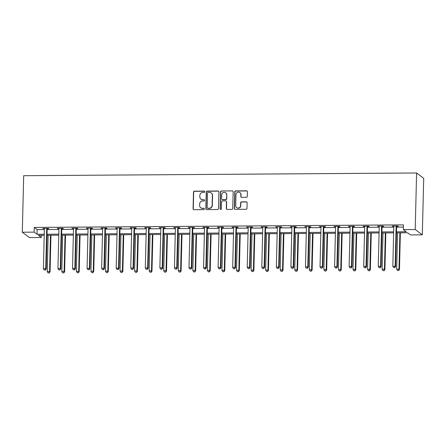 <?xml version="1.0" encoding="UTF-8"?>
<svg xmlns="http://www.w3.org/2000/svg" width="446" height="446" viewBox="0 0 446 446"><rect width="100%" height="100%" fill="white"/><g stroke="black" fill="none" stroke-linecap="round" stroke-linejoin="round"><path stroke-width="0.67" d="M204.781 191.747A0.652 0.636 -53.1 0 0 204.156 191.105L194.423 191.172A0.937 0.903 -53.1 0 0 193.486 192.103L193.079 208.75A0.937 0.903 -53.1 0 0 193.971 209.67L203.705 209.603A0.652 0.636 -53.1 0 0 204.112 208.433A0.652 0.636 -53.1 0 0 203.738 208.304L202.478 208.315A2.994 2.899 -53.1 0 1 199.618 205.377L199.652 203.989A2.994 2.899 -53.1 0 1 202.657 201.007L203.917 201.001A0.652 0.636 -53.1 0 0 204.324 199.83A0.652 0.636 -53.1 0 0 203.945 199.708L202.685 199.713A2.994 2.899 -53.1 0 1 199.825 196.775L199.864 195.387A2.994 2.899 -53.1 0 1 202.863 192.41L204.123 192.399A0.652 0.636 -53.1 0 0 204.781 191.747M204.625 191.312A0.652 0.636 -53.1 0 0 204.346 191.25L194.618 191.317A0.937 0.903 -53.1 0 0 193.675 192.248L193.269 208.895A0.937 0.903 -53.1 0 0 193.531 209.559M204.201 208.511A0.652 0.636 -53.1 0 0 203.928 208.449L202.478 208.315M204.413 199.914A0.652 0.636 -53.1 0 0 204.14 199.853L202.685 199.713M246.343 197.333A0.937 0.903 -53.1 0 0 247.279 196.402L247.396 191.73A0.937 0.903 -53.1 0 0 246.504 190.816L235.694 190.888A0.937 0.903 -53.1 0 0 234.752 191.819L234.345 208.466A0.937 0.903 -53.1 0 0 235.243 209.38L246.047 209.308A0.937 0.903 -53.1 0 0 246.989 208.377L247.129 202.735A0.937 0.903 -53.1 0 0 246.231 201.815L241.609 201.848A0.937 0.903 -53.1 0 0 240.667 202.779L240.6 205.578A2.503 2.42 -53.1 0 1 236.648 207.596A2.503 2.42 -53.1 0 1 235.7 205.612L235.967 194.651A2.503 2.42 -53.1 0 1 239.92 192.633A2.503 2.42 -53.1 0 1 240.868 194.618L240.823 196.446A0.937 0.903 -53.1 0 0 241.715 197.366L246.343 197.333M34.152 232.143L34.27 227.432L403.474 224.879L403.357 229.59L415.209 229.506L416.592 172.981L23.683 175.696L22.3 232.221L34.152 232.143L37.035 234.306L44.243 234.256M218.908 191.931A0.937 0.903 -53.1 0 0 218.01 191.011L207.2 191.083A0.937 0.903 -53.1 0 0 206.264 192.014L205.857 208.661A0.937 0.903 -53.1 0 0 206.749 209.581L217.559 209.503A0.937 0.903 -53.1 0 0 218.501 208.572L218.908 191.931M221.445 190.988L232.255 190.91A0.937 0.903 -53.1 0 1 233.152 191.83L232.745 208.477A0.937 0.903 -53.1 0 1 231.803 209.408L227.181 209.436A0.937 0.903 -53.1 0 1 226.284 208.522L226.451 201.77A0.937 0.903 -53.1 0 0 225.559 200.851L222.487 200.873A0.937 0.903 -53.1 0 0 221.55 201.804L221.378 208.834A0.652 0.636 -53.1 0 1 220.341 209.358A0.652 0.636 -53.1 0 1 220.095 208.84L220.508 191.919A0.937 0.903 -53.1 0 1 221.445 190.988L232.255 190.91M396.461 232.84L407.583 232.762L410.465 234.925L422.317 234.841L423.7 178.316L416.592 172.981M34.27 227.432L37.152 229.595L44.36 229.545M47.181 229.523L58.917 229.445M61.743 229.422L73.479 229.344M76.299 229.322L88.035 229.244M90.861 229.222L102.597 229.144M105.418 229.121L117.153 229.043M119.98 229.021L131.715 228.943M134.536 228.921L146.271 228.843M149.098 228.82L160.833 228.737M163.654 228.72L175.389 228.636M178.216 228.62L189.951 228.536M192.772 228.519L204.508 228.436M207.334 228.419L219.07 228.335M221.891 228.319L233.626 228.235M236.452 228.218L248.188 228.135M251.009 228.118L262.744 228.034M265.571 228.017L277.306 227.934M280.127 227.912L291.862 227.834M294.689 227.811L306.424 227.733M309.245 227.711L320.981 227.633M323.807 227.611L335.543 227.532M338.363 227.51L350.099 227.432M352.925 227.41L364.661 227.332M367.482 227.309L379.217 227.231M382.044 227.209L393.779 227.125M396.6 227.109L403.418 227.064M47.321 228.759L48.831 228.748L48.352 228.391L42.755 228.43L44.371 228.781M61.883 228.659L63.393 228.647L62.914 228.291L57.311 228.324L58.928 228.681M76.439 228.558L77.95 228.547L77.47 228.185L71.873 228.224L73.49 228.581M91.001 228.458L92.512 228.447L92.032 228.084L86.429 228.123L88.046 228.48M105.557 228.358L107.068 228.346L106.588 227.984L100.991 228.023L102.608 228.38M120.119 228.257L121.63 228.246L121.15 227.884L115.547 227.923L117.164 228.28M134.675 228.157L136.186 228.146L135.707 227.783L130.109 227.822L131.726 228.174M149.237 228.057L150.748 228.045L150.269 227.683L144.666 227.722L146.282 228.073M163.793 227.956L165.304 227.945L164.825 227.583L159.228 227.622L160.844 227.973M178.355 227.856L179.866 227.845L179.387 227.482L173.784 227.521L175.401 227.873M192.912 227.755L194.423 227.744L193.943 227.382L188.346 227.421L189.963 227.772M207.474 227.65L208.984 227.644L208.505 227.282L202.902 227.321L204.519 227.672M222.03 227.549L223.541 227.544L223.061 227.181L217.464 227.22L219.081 227.571M236.592 227.449L238.103 227.438L237.623 227.081L232.02 227.12L233.637 227.471M251.148 227.349L252.659 227.337L252.18 226.981L246.582 227.02L248.199 227.371M265.71 227.248L267.221 227.237L266.741 226.88L261.139 226.919L262.755 227.27M280.266 227.148L281.777 227.137L281.298 226.78L275.7 226.819L277.317 227.17M294.828 227.047L296.339 227.036L295.86 226.68L290.257 226.713L291.874 227.07M309.39 226.947L310.895 226.936L310.416 226.574L304.819 226.613L306.435 226.969M323.947 226.847L325.457 226.836L324.978 226.473L319.375 226.512L320.992 226.869M338.508 226.746L340.014 226.735L339.534 226.373L333.937 226.412L335.554 226.769M353.065 226.646L354.576 226.635L354.096 226.273L348.493 226.312L350.11 226.668M367.627 226.546L369.137 226.535L368.652 226.172L363.055 226.211L364.672 226.562M382.183 226.445L383.694 226.434L383.214 226.072L377.611 226.111L379.228 226.462M396.745 226.345L398.256 226.334L397.771 225.971L392.173 226.01L393.79 226.362M41.316 235.293L41.261 237.478L29.408 237.562L22.3 232.221M422.317 234.841L415.209 229.506M396.488 231.82L406.239 231.753L403.357 229.59M47.064 234.234L58.805 234.156M61.626 234.133L73.361 234.055M76.182 234.033L87.923 233.955M90.744 233.933L102.48 233.855M105.301 233.832L117.042 233.754M119.862 233.732L131.598 233.654M134.419 233.632L146.16 233.548M148.981 233.531L160.716 233.448M163.537 233.431L175.278 233.347M178.099 233.33L189.834 233.247M192.655 233.23L204.396 233.147M207.217 233.13L218.953 233.046M221.774 233.029L233.514 232.946M236.335 232.929L248.071 232.845M250.892 232.829L262.633 232.745M265.454 232.723L277.189 232.645M280.016 232.622L291.751 232.544M294.572 232.522L306.307 232.444M309.134 232.422L320.869 232.344M323.69 232.321L335.425 232.243M338.252 232.221L349.987 232.143M352.808 232.121L364.544 232.043M367.37 232.02L379.106 231.937M381.927 231.92L393.662 231.836M44.221 235.276L38.378 235.315L41.261 237.478M393.64 232.857L381.904 232.94M379.078 232.957L367.342 233.041M364.521 233.057L352.786 233.141M349.959 233.158L338.224 233.241M335.403 233.264L323.668 233.342M320.841 233.364L309.106 233.442M306.285 233.464L294.55 233.542M291.723 233.565L279.988 233.643M277.167 233.665L265.431 233.743M262.605 233.765L250.869 233.843M248.048 233.866L236.313 233.944M233.487 233.966L221.751 234.05M218.93 234.066L207.195 234.15M204.368 234.167L192.633 234.25M189.812 234.267L178.071 234.351M175.25 234.367L163.515 234.451M160.694 234.468L148.953 234.551M146.132 234.568L134.397 234.652M131.576 234.668L119.835 234.752M117.014 234.769L105.278 234.852M102.457 234.875L90.716 234.953M87.895 234.975L76.16 235.053M73.339 235.075L61.598 235.154M58.777 235.176L47.042 235.254M37.152 229.595L37.035 234.306M43.234 228.787L43.245 228.424M57.79 228.686L57.802 228.324M72.352 228.586L72.364 228.224M86.909 228.486L86.92 228.123M101.471 228.385L101.482 228.023M116.027 228.285L116.038 227.923M130.589 228.185L130.6 227.822M145.145 228.084L145.156 227.722M159.707 227.984L159.718 227.616M174.263 227.884L174.275 227.516M188.825 227.783L188.836 227.415M203.387 227.683L203.393 227.315M217.943 227.583L217.955 227.215M232.505 227.477L232.511 227.114M247.062 227.376L247.073 227.014M261.624 227.276L261.629 226.914M276.18 227.176L276.191 226.813M290.742 227.075L290.747 226.713M305.298 226.975L305.309 226.613M319.86 226.875L319.866 226.512M334.416 226.774L334.428 226.412M348.978 226.674L348.984 226.312M363.535 226.574L363.546 226.211M378.097 226.473L378.102 226.111M392.653 226.373L392.664 226.005M200.962 199.15L201.152 199.295A2.994 2.899 -53.1 0 0 202.88 199.858M200.75 207.747L200.945 207.892A2.994 2.899 -53.1 0 0 202.668 208.46M218.64 191.267A0.937 0.903 -53.1 0 0 218.205 191.156L207.396 191.228A0.937 0.903 -53.1 0 0 206.453 192.159L206.046 208.806A0.937 0.903 -53.1 0 0 206.314 209.469M208.176 192.371A0.652 0.636 -53.1 0 0 207.524 193.023L207.161 207.635A0.652 0.636 -53.1 0 0 207.791 208.276L209.118 208.271A2.994 2.899 -53.1 0 0 212.123 205.288L212.363 195.303A2.994 2.899 -53.1 0 0 209.508 192.365L208.176 192.371M207.412 208.154L207.602 208.299A0.652 0.636 -53.1 0 0 207.981 208.421L207.791 208.276M211.231 192.928L211.426 193.073A2.994 2.899 -53.1 0 1 212.558 195.448L212.313 205.433A2.994 2.899 -53.1 0 1 209.308 208.416L207.981 208.421M232.884 191.167A0.937 0.903 -53.1 0 0 232.45 191.055M226.094 201.029L226.289 201.174A0.937 0.903 -53.1 0 1 226.64 201.915L226.479 208.667A0.937 0.903 -53.1 0 0 226.741 209.325M221.64 191.128A0.937 0.903 -53.1 0 0 220.703 192.059L220.285 208.984A0.652 0.636 -53.1 0 0 220.447 209.425M226.624 194.763A2.503 2.42 -53.1 0 0 223.123 192.583A2.503 2.42 -53.1 0 0 221.718 194.796L221.629 198.66A0.937 0.903 -53.1 0 0 222.521 199.579L225.587 199.557A0.937 0.903 -53.1 0 0 226.529 198.626L226.813 194.908A2.503 2.42 -53.1 0 0 225.866 192.923L225.676 192.778M221.98 199.401L222.175 199.546A0.937 0.903 -53.1 0 0 222.71 199.724L222.521 199.579M226.813 194.908L226.719 198.771A0.937 0.903 -53.1 0 1 225.782 199.702L222.71 199.724M239.92 192.633L240.11 192.778A2.503 2.42 -53.1 0 1 241.057 194.763L241.013 196.591A0.937 0.903 -53.1 0 0 241.28 197.255M236.648 207.596L236.837 207.741A2.503 2.42 -53.1 0 0 240.79 205.723L240.6 205.578M246.861 202.071A0.937 0.903 -53.1 0 0 246.426 201.96L241.799 201.993A0.937 0.903 -53.1 0 0 240.862 202.924L240.79 205.723M247.134 191.066A0.937 0.903 -53.1 0 0 246.694 190.955L235.884 191.033A0.937 0.903 -53.1 0 0 234.947 191.964L234.54 208.611A0.937 0.903 -53.1 0 0 234.802 209.269M48.135 235.248L47.243 271.547L49.578 271.53L50.058 271.893L50.956 235.226M48.993 272.868L48.062 272.88L49.183 273.013L49.578 271.53L50.465 235.232M48.062 272.88L47.243 271.547M50.058 271.893L49.183 273.013M46.841 228.397L46.785 228.536A0.953 0.92 -53.1 0 0 46.707 228.893L45.737 268.648L43.401 268.665L44.377 228.904A0.953 0.92 -53.1 0 0 44.316 228.553L44.266 228.419M47.477 228.397L47.265 228.898A0.953 0.92 -53.1 0 0 47.187 229.25L46.217 269.01L45.737 268.648L45.152 269.986L44.215 269.992L45.152 269.986M45.341 270.131L46.217 269.01M43.401 268.665L44.215 269.992M62.691 235.148L61.804 271.447L64.14 271.43L64.62 271.792L65.512 235.126M63.549 272.768L62.618 272.779L63.745 272.913L64.14 271.43L65.027 235.131M62.618 272.779L61.804 271.447M64.62 271.792L63.745 272.913M77.253 235.048L76.366 271.346L78.697 271.33L79.176 271.692L80.074 235.025M78.111 272.668L77.18 272.673L78.301 272.813L78.697 271.33L79.583 235.031M77.18 272.673L76.366 271.346M79.176 271.692L78.301 272.813M61.403 228.296L61.342 228.436A0.953 0.92 -53.1 0 0 61.269 228.787L60.294 268.548L57.963 268.564L58.933 228.804A0.953 0.92 -53.1 0 0 58.878 228.452L58.822 228.319M62.039 228.296L61.821 228.798A0.953 0.92 -53.1 0 0 61.749 229.149L60.773 268.91L60.294 268.548L59.708 269.886L58.777 269.891L59.708 269.886M59.903 270.031L60.773 268.91M57.963 268.564L58.777 269.891M75.959 228.196L75.904 228.335A0.953 0.92 -53.1 0 0 75.826 228.686L74.856 268.447L72.52 268.464L73.495 228.703A0.953 0.92 -53.1 0 0 73.434 228.352L73.384 228.218M76.595 228.196L76.383 228.698A0.953 0.92 -53.1 0 0 76.305 229.049L75.335 268.804L74.856 268.447L74.27 269.785L73.334 269.791L74.27 269.785M74.46 269.93L75.335 268.804M72.52 268.464L73.334 269.791M91.809 234.947L90.923 271.246L93.259 271.229L93.738 271.592L94.63 234.925M92.668 272.567L91.737 272.573L92.863 272.712L93.259 271.229L94.145 234.93M91.737 272.573L90.923 271.246M93.738 271.592L92.863 272.712M106.371 234.847L105.485 271.146L107.815 271.129L108.294 271.491L109.192 234.825M107.23 272.467L106.299 272.473L107.419 272.612L107.815 271.129L108.701 234.83M106.299 272.473L105.485 271.146M108.294 271.491L107.419 272.612M120.927 234.747L120.041 271.045L122.377 271.029L122.856 271.391L123.748 234.724M121.786 272.367L120.855 272.372L121.981 272.512L122.377 271.029L123.263 234.73M120.855 272.372L120.041 271.045M122.856 271.391L121.981 272.512M90.521 228.096L90.46 228.235A0.953 0.92 -53.1 0 0 90.387 228.586L89.412 268.347L87.081 268.364L88.052 228.603A0.953 0.92 -53.1 0 0 87.996 228.252L87.94 228.112M91.157 228.096L90.939 228.597A0.953 0.92 -53.1 0 0 90.867 228.949L89.891 268.704L89.412 268.347L88.826 269.685L87.895 269.691L88.826 269.685M89.022 269.83L89.891 268.704M87.081 268.364L87.895 269.691M105.078 227.995L105.022 228.135A0.953 0.92 -53.1 0 0 104.944 228.486L103.974 268.247L101.638 268.263L102.613 228.503A0.953 0.92 -53.1 0 0 102.552 228.151L102.502 228.012M105.713 227.99L105.501 228.497A0.953 0.92 -53.1 0 0 105.423 228.848L104.453 268.603L103.974 268.247L103.388 269.585L102.452 269.59L103.388 269.585M103.578 269.724L104.453 268.603M101.638 268.263L102.452 269.59M119.639 227.895L119.578 228.034A0.953 0.92 -53.1 0 0 119.506 228.385L118.53 268.146L116.2 268.157L117.17 228.402A0.953 0.92 -53.1 0 0 117.114 228.051L117.058 227.912M120.275 227.889L120.058 228.397A0.953 0.92 -53.1 0 0 119.985 228.748L119.015 268.503L118.53 268.146L117.945 269.484L117.014 269.49L117.945 269.484M118.14 269.624L119.015 268.503M116.2 268.157L117.014 269.49M135.489 234.646L134.603 270.945L136.933 270.928L137.413 271.291L138.31 234.624M136.348 272.266L135.417 272.272L136.537 272.411L136.933 270.928L137.82 234.629M135.417 272.272L134.603 270.945M137.413 271.291L136.537 272.411M134.196 227.794L134.14 227.934A0.953 0.92 -53.1 0 0 134.062 228.285L133.092 268.046L130.756 268.057L131.732 228.302A0.953 0.92 -53.1 0 0 131.67 227.951L131.62 227.811M134.831 227.789L134.62 228.296A0.953 0.92 -53.1 0 0 134.541 228.647L133.571 268.403L133.092 268.046L132.507 269.378L131.57 269.39L132.507 269.378M132.696 269.523L133.571 268.403M130.756 268.057L131.57 269.39M150.046 234.54L149.159 270.845L151.495 270.828L151.975 271.19L152.867 234.524M150.904 272.166L149.973 272.171L151.099 272.311L151.495 270.828L152.381 234.529M149.973 272.171L149.159 270.845M151.975 271.19L151.099 272.311M148.758 227.694L148.696 227.834A0.953 0.92 -53.1 0 0 148.624 228.185L147.648 267.94L145.318 267.957L146.288 228.201A0.953 0.92 -53.1 0 0 146.232 227.85L146.177 227.711M149.393 227.689L149.176 228.196A0.953 0.92 -53.1 0 0 149.103 228.547L148.133 268.302L147.648 267.94L147.063 269.278L146.132 269.289L147.063 269.278M147.258 269.423L148.133 268.302M145.318 267.957L146.132 269.289M164.607 234.44L163.721 270.744L166.051 270.728L166.531 271.09L167.428 234.423M165.466 272.066L164.535 272.071L165.656 272.211L166.051 270.728L166.938 234.429M164.535 272.071L163.721 270.744M166.531 271.09L165.656 272.211M163.314 227.594L163.258 227.733A0.953 0.92 -53.1 0 0 163.18 228.084L162.21 267.84L159.874 267.856L160.85 228.101A0.953 0.92 -53.1 0 0 160.789 227.75L160.738 227.611M163.95 227.588L163.738 228.096A0.953 0.92 -53.1 0 0 163.66 228.447L162.69 268.202L162.21 267.84L161.625 269.178L160.688 269.189L161.625 269.178M161.814 269.323L162.69 268.202M159.874 267.856L160.688 269.189M179.164 234.34L178.277 270.644L180.613 270.627L181.093 270.99L181.985 234.323M180.022 271.965L179.091 271.971L180.217 272.11L180.613 270.627L181.5 234.323M179.091 271.971L178.277 270.644M181.093 270.99L180.217 272.11M177.876 227.493L177.815 227.633A0.953 0.92 -53.1 0 0 177.742 227.984L176.767 267.739L174.436 267.756L175.406 228.001A0.953 0.92 -53.1 0 0 175.35 227.65L175.295 227.51M178.511 227.488L178.294 227.99A0.953 0.92 -53.1 0 0 178.222 228.346L177.252 268.102L176.767 267.739L176.181 269.077L175.25 269.083L176.181 269.077M176.376 269.222L177.252 268.102M174.436 267.756L175.25 269.083M193.726 234.239L192.839 270.544L195.17 270.527L195.649 270.889L196.547 234.222M194.584 271.865L193.653 271.87L194.774 272.01L195.17 270.527L196.056 234.222M193.653 271.87L192.839 270.544M195.649 270.889L194.774 272.01M192.432 227.393L192.377 227.532A0.953 0.92 -53.1 0 0 192.298 227.884L191.328 267.639L188.993 267.656L189.968 227.9A0.953 0.92 -53.1 0 0 189.907 227.549L189.857 227.41M193.068 227.388L192.856 227.889A0.953 0.92 -53.1 0 0 192.778 228.246L191.808 268.001L191.328 267.639L190.743 268.977L189.806 268.983L190.743 268.977M190.933 269.122L191.808 268.001M188.993 267.656L189.806 268.983M208.282 234.139L207.396 270.443L209.731 270.427L210.211 270.783L211.103 234.122M209.146 271.765L208.21 271.77L209.336 271.909L209.731 270.427L210.618 234.122M208.21 271.77L207.396 270.443M210.211 270.783L209.336 271.909M206.994 227.293L206.933 227.432A0.953 0.92 -53.1 0 0 206.86 227.783L205.885 267.539L203.554 267.555L204.524 227.8A0.953 0.92 -53.1 0 0 204.469 227.449L204.413 227.309M207.63 227.287L207.412 227.789A0.953 0.92 -53.1 0 0 207.34 228.146L206.37 267.901L205.885 267.539L205.299 268.877L204.368 268.882L205.299 268.877M205.495 269.022L206.37 267.901M203.554 267.555L204.368 268.882M222.844 234.038L221.957 270.343L224.288 270.326L224.767 270.683L225.665 234.022M223.702 271.664L222.771 271.67L223.892 271.809L224.288 270.326L225.174 234.022M222.771 271.67L221.957 270.343M224.767 270.683L223.892 271.809M221.55 227.192L221.495 227.332A0.953 0.92 -53.1 0 0 221.417 227.683L220.447 267.438L218.111 267.455L219.086 227.7A0.953 0.92 -53.1 0 0 219.025 227.349L218.975 227.209M222.186 227.187L221.974 227.689A0.953 0.92 -53.1 0 0 221.896 228.04L220.926 267.801L220.447 267.438L219.861 268.776L218.925 268.782L219.861 268.776M220.051 268.921L220.926 267.801M218.111 267.455L218.925 268.782M237.4 233.938L236.514 270.243L238.85 270.226L239.329 270.583L240.221 233.921M238.264 271.564L237.328 271.569L238.454 271.703L238.85 270.226L239.736 233.921M237.328 271.569L236.514 270.243M239.329 270.583L238.454 271.703M236.112 227.092L236.051 227.231A0.953 0.92 -53.1 0 0 235.979 227.583L235.003 267.338L232.673 267.355L233.643 227.599A0.953 0.92 -53.1 0 0 233.587 227.248L233.531 227.109M236.748 227.086L236.531 227.588A0.953 0.92 -53.1 0 0 236.458 227.939L235.488 267.7L235.003 267.338L234.418 268.676L233.487 268.682L234.418 268.676M234.613 268.821L235.488 267.7M232.673 267.355L233.487 268.682M251.962 233.838L251.076 270.137L253.406 270.125L253.885 270.482L254.783 233.821M252.821 271.463L251.89 271.469L253.01 271.603L253.406 270.125L254.292 233.821M251.89 271.469L251.076 270.137M253.885 270.482L253.01 271.603M250.669 226.992L250.613 227.125A0.953 0.92 -53.1 0 0 250.535 227.482L249.565 267.238L247.229 267.254L248.205 227.499A0.953 0.92 -53.1 0 0 248.143 227.148L248.093 227.008M251.304 226.986L251.092 227.488A0.953 0.92 -53.1 0 0 251.014 227.839L250.044 267.6L249.565 267.238L248.98 268.576L248.043 268.581L248.98 268.576M249.169 268.721L250.044 267.6M247.229 267.254L248.043 268.581M266.518 233.737L265.632 270.036L267.968 270.025L268.447 270.382L269.339 233.715M267.383 271.358L266.446 271.369L267.572 271.502L267.968 270.025L268.854 233.721M266.446 271.369L265.632 270.036M268.447 270.382L267.572 271.502M265.231 226.891L265.169 227.025A0.953 0.92 -53.1 0 0 265.097 227.382L264.121 267.137L261.791 267.154L262.761 227.393A0.953 0.92 -53.1 0 0 262.705 227.042L262.649 226.908M265.866 226.886L265.654 227.388A0.953 0.92 -53.1 0 0 265.576 227.739L264.606 267.5L264.121 267.137L263.536 268.475L262.605 268.481L263.536 268.475M263.731 268.62L264.606 267.5M261.791 267.154L262.605 268.481M281.08 233.637L280.194 269.936L282.524 269.919L283.004 270.282L283.901 233.615M281.939 271.257L281.008 271.268L282.128 271.402L282.524 269.919L283.411 233.62M281.008 271.268L280.194 269.936M283.004 270.282L282.128 271.402M279.787 226.785L279.731 226.925A0.953 0.92 -53.1 0 0 279.653 227.282L278.683 267.037L276.347 267.054L277.323 227.293A0.953 0.92 -53.1 0 0 277.261 226.942L277.211 226.808M280.423 226.785L280.211 227.287A0.953 0.92 -53.1 0 0 280.133 227.638L279.163 267.399L278.683 267.037L278.098 268.375L277.161 268.38L278.098 268.375M278.287 268.52L279.163 267.399M276.347 267.054L277.161 268.38M295.637 233.537L294.75 269.836L297.086 269.819L297.566 270.181L298.463 233.514M296.501 271.157L295.564 271.168L296.69 271.302L297.086 269.819L297.973 233.52M295.564 271.168L294.75 269.836M297.566 270.181L296.69 271.302M294.349 226.685L294.288 226.824A0.953 0.92 -53.1 0 0 294.215 227.176L293.239 266.937L290.909 266.953L291.879 227.192A0.953 0.92 -53.1 0 0 291.823 226.841L291.768 226.707M294.984 226.685L294.773 227.187A0.953 0.92 -53.1 0 0 294.695 227.538L293.724 267.299L293.239 266.937L292.654 268.275L291.723 268.28L292.654 268.275M292.849 268.42L293.724 267.299M290.909 266.953L291.723 268.28M310.199 233.436L309.312 269.735L311.642 269.719L312.122 270.081L313.02 233.414M311.057 271.056L310.126 271.062L311.252 271.201L311.642 269.719L312.529 233.42M310.126 271.062L309.312 269.735M312.122 270.081L311.252 271.201M308.905 226.585L308.849 226.724A0.953 0.92 -53.1 0 0 308.771 227.075L307.801 266.836L305.465 266.853L306.441 227.092A0.953 0.92 -53.1 0 0 306.38 226.741L306.33 226.607M309.541 226.585L309.329 227.086A0.953 0.92 -53.1 0 0 309.251 227.438L308.281 267.193L307.801 266.836L307.216 268.174L306.279 268.18L307.216 268.174M307.405 268.319L308.281 267.193M305.465 266.853L306.279 268.18M324.755 233.336L323.868 269.635L326.204 269.618L326.684 269.981L327.581 233.314M325.619 270.956L324.682 270.962L325.809 271.101L326.204 269.618L327.091 233.319M324.682 270.962L323.868 269.635M326.684 269.981L325.809 271.101M323.467 226.484L323.406 226.624A0.953 0.92 -53.1 0 0 323.333 226.975L322.358 266.736L320.027 266.753L320.997 226.992A0.953 0.92 -53.1 0 0 320.942 226.64L320.886 226.501M324.103 226.484L323.891 226.986A0.953 0.92 -53.1 0 0 323.813 227.337L322.843 267.093L322.358 266.736L321.772 268.074L320.841 268.079L321.772 268.074M321.967 268.219L322.843 267.093M320.027 266.753L320.841 268.079M339.317 233.236L338.43 269.535L340.761 269.518L341.24 269.88L342.138 233.213M340.175 270.856L339.244 270.861L340.37 271.001L340.761 269.518L341.647 233.219M339.244 270.861L338.43 269.535M341.24 269.88L340.37 271.001M338.023 226.384L337.968 226.523A0.953 0.92 -53.1 0 0 337.89 226.875L336.92 266.636L334.584 266.652L335.559 226.891A0.953 0.92 -53.1 0 0 335.498 226.54L335.448 226.401M338.659 226.378L338.447 226.886A0.953 0.92 -53.1 0 0 338.369 227.237L337.399 266.992L336.92 266.636L336.334 267.974L335.398 267.979L336.334 267.974M336.524 268.113L337.399 266.992M334.584 266.652L335.398 267.979M353.873 233.135L352.987 269.434L355.323 269.417L355.802 269.78L356.7 233.113M354.737 270.755L353.801 270.761L354.927 270.9L355.323 269.417L356.209 233.119M353.801 270.761L352.987 269.434M355.802 269.78L354.927 270.9M352.585 226.284L352.524 226.423A0.953 0.92 -53.1 0 0 352.452 226.774L351.476 266.535L349.146 266.546L350.116 226.791A0.953 0.92 -53.1 0 0 350.06 226.44L350.004 226.3M353.221 226.278L353.009 226.785A0.953 0.92 -53.1 0 0 352.931 227.137L351.961 266.892L351.476 266.535L350.89 267.873L349.959 267.879L350.89 267.873M351.086 268.013L351.961 266.892M349.146 266.546L349.959 267.879M368.435 233.035L367.549 269.334L369.879 269.317L370.358 269.679L371.256 233.013M369.294 270.655L368.363 270.661L369.489 270.8L369.879 269.317L370.765 233.018M368.363 270.661L367.549 269.334M370.358 269.679L369.489 270.8M367.142 226.183L367.086 226.323A0.953 0.92 -53.1 0 0 367.008 226.674L366.038 266.435L363.702 266.446L364.677 226.691A0.953 0.92 -53.1 0 0 364.616 226.339L364.566 226.2M367.777 226.178L367.565 226.685A0.953 0.92 -53.1 0 0 367.487 227.036L366.517 266.792L366.038 266.435L365.452 267.767L364.516 267.778L365.452 267.767M365.642 267.912L366.517 266.792M363.702 266.446L364.516 267.778M382.991 232.929L382.105 269.233L384.441 269.217L384.92 269.579L385.818 232.912M383.855 270.555L382.919 270.56L384.045 270.7L384.441 269.217L385.327 232.918M382.919 270.56L382.105 269.233M384.92 269.579L384.045 270.7M381.704 226.083L381.642 226.222A0.953 0.92 -53.1 0 0 381.57 226.574L380.594 266.329L378.264 266.346L379.234 226.59A0.953 0.92 -53.1 0 0 379.178 226.239L379.122 226.1M382.339 226.077L382.127 226.585A0.953 0.92 -53.1 0 0 382.049 226.936L381.079 266.691L380.594 266.329L380.009 267.667L379.078 267.678L380.009 267.667M380.204 267.812L381.079 266.691M378.264 266.346L379.078 267.678M397.553 232.829L396.667 269.133L398.997 269.116L399.477 269.479L400.374 232.812M398.412 270.454L397.481 270.46L398.607 270.599L398.997 269.116L399.884 232.818M397.481 270.46L396.667 269.133M399.477 269.479L398.607 270.599M396.26 225.983L396.204 226.122A0.953 0.92 -53.1 0 0 396.126 226.473L395.156 266.229L392.82 266.245L393.796 226.49A0.953 0.92 -53.1 0 0 393.734 226.139L393.684 225.999M396.895 225.977L396.684 226.484A0.953 0.92 -53.1 0 0 396.606 226.836L395.635 266.591L395.156 266.229L394.571 267.567L393.634 267.578L394.571 267.567M394.76 267.712L395.635 266.591M392.82 266.245L393.634 267.578M46.785 228.536L47.265 228.898M46.707 228.893L47.187 229.25M61.342 228.436L61.821 228.798M61.269 228.787L61.749 229.149M75.904 228.335L76.383 228.698M75.826 228.686L76.305 229.049M90.46 228.235L90.939 228.597M90.387 228.586L90.867 228.949M105.022 228.135L105.501 228.497M104.944 228.486L105.423 228.848M119.578 228.034L120.058 228.397M119.506 228.385L119.985 228.748M134.14 227.934L134.62 228.296M134.062 228.285L134.541 228.647M148.696 227.834L149.176 228.196M148.624 228.185L149.103 228.547M163.258 227.733L163.738 228.096M163.18 228.084L163.66 228.447M177.815 227.633L178.294 227.99M177.742 227.984L178.222 228.346M192.377 227.532L192.856 227.889M192.298 227.884L192.778 228.246M206.933 227.432L207.412 227.789M206.86 227.783L207.34 228.146M221.495 227.332L221.974 227.689M221.417 227.683L221.896 228.04M236.051 227.231L236.531 227.588M235.979 227.583L236.458 227.939M250.613 227.125L251.092 227.488M250.535 227.482L251.014 227.839M265.169 227.025L265.654 227.388M265.097 227.382L265.576 227.739M279.731 226.925L280.211 227.287M279.653 227.282L280.133 227.638M294.288 226.824L294.773 227.187M294.215 227.176L294.695 227.538M308.849 226.724L309.329 227.086M308.771 227.075L309.251 227.438M323.406 226.624L323.891 226.986M323.333 226.975L323.813 227.337M337.968 226.523L338.447 226.886M337.89 226.875L338.369 227.237M352.524 226.423L353.009 226.785M352.452 226.774L352.931 227.137M367.086 226.323L367.565 226.685M367.008 226.674L367.487 227.036M381.642 226.222L382.127 226.585M381.57 226.574L382.049 226.936M396.204 226.122L396.684 226.484M396.126 226.473L396.606 226.836"/></g></svg>
